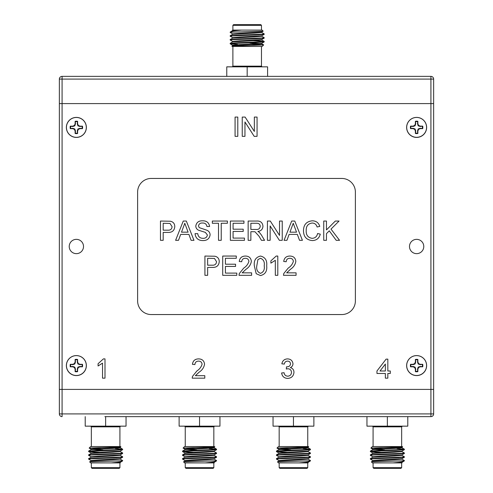 <?xml version="1.0" encoding="UTF-8"?>
<svg xmlns="http://www.w3.org/2000/svg" width="493" height="493" viewBox="0 0 493 493"><rect width="100%" height="100%" fill="white"/><g stroke="black" fill="none" stroke-linecap="round" stroke-linejoin="round"><path stroke-width="0.74" d="M66.432 127.41A9.934 9.934 0 0 1 81.339 118.807A9.934 9.934 0 0 1 81.339 136.013A9.934 9.934 0 0 1 66.432 127.41M75.127 121.321L75.127 123.743L74.418 125.456L72.705 126.165L70.277 126.165A6.218 6.218 0 0 0 70.277 128.655L72.705 128.655L74.418 129.363L75.127 131.076L75.127 133.498A6.218 6.218 0 0 0 77.611 133.498L77.611 131.076L78.325 129.363L80.039 128.655L82.46 128.655A6.218 6.218 0 0 0 82.46 126.165L80.039 126.165L78.325 125.456L77.611 123.743L77.611 121.321A6.218 6.218 0 0 0 75.127 121.321L75.269 121.734A5.78 5.78 0 0 1 77.469 121.734L77.611 121.321M77.469 121.734L77.259 123.811L77.611 123.743M77.259 123.811L77.937 125.838L78.325 125.456M77.937 125.838L79.965 126.516L80.039 126.165M79.965 126.516L82.46 126.165M82.048 126.307A5.78 5.78 0 0 1 82.048 128.513L82.46 128.655M82.048 128.513L79.965 128.303L77.937 128.981L77.259 131.002L77.469 133.085A5.78 5.78 0 0 1 75.269 133.085L75.478 131.002L74.8 128.981L72.773 128.303L70.696 128.513A5.78 5.78 0 0 1 70.696 126.307L72.773 126.516L74.8 125.838L75.478 123.811L75.269 121.734M70.696 128.513L70.277 128.655M70.696 126.307L70.277 126.165M72.773 126.516L72.705 126.165M74.8 125.838L74.418 125.456M75.478 123.811L75.127 123.743M77.469 133.085L77.611 133.498M75.269 133.085L75.127 133.498M75.478 131.002L75.127 131.076M74.8 128.981L74.418 129.363M72.773 128.303L72.705 128.655M79.965 128.303L80.039 128.655M77.937 128.981L78.325 129.363M77.259 131.002L77.611 131.076M406.688 127.379A9.934 9.934 0 0 1 421.595 118.776A9.934 9.934 0 0 1 421.595 135.982A9.934 9.934 0 0 1 406.688 127.379M415.383 121.29L415.383 123.712L414.675 125.425L412.961 126.134L410.54 126.134A6.218 6.218 0 0 0 410.54 128.624L412.961 128.624L414.675 129.332L415.383 131.046L415.383 133.467A6.218 6.218 0 0 0 417.867 133.467L417.867 131.046L418.582 129.332L420.295 128.624L422.717 128.624A6.218 6.218 0 0 0 422.717 126.134L420.295 126.134L418.582 125.425L417.867 123.712L417.867 121.29A6.218 6.218 0 0 0 415.383 121.29L415.525 121.703A5.78 5.78 0 0 1 417.725 121.703L417.867 121.29M417.725 121.703L417.522 123.78L417.867 123.712M417.522 123.78L418.2 125.807L418.582 125.425M418.2 125.807L420.221 126.485L420.295 126.134M420.221 126.485L422.717 126.134M422.304 126.276A5.78 5.78 0 0 1 422.304 128.482L422.717 128.624M422.304 128.482L420.221 128.272L418.2 128.95L417.522 130.978L417.725 133.055A5.78 5.78 0 0 1 415.525 133.055L415.735 130.978L415.057 128.95L413.029 128.272L410.952 128.482A5.78 5.78 0 0 1 410.952 126.276L413.029 126.485L415.057 125.807L415.735 123.78L415.525 121.703M410.952 128.482L410.54 128.624M410.952 126.276L410.54 126.134M413.029 126.485L412.961 126.134M415.057 125.807L414.675 125.425M415.735 123.78L415.383 123.712M417.725 133.055L417.867 133.467M415.525 133.055L415.383 133.467M415.735 130.978L415.383 131.046M415.057 128.95L414.675 129.332M413.029 128.272L412.961 128.624M420.221 128.272L420.295 128.624M418.2 128.95L418.582 129.332M417.522 130.978L417.867 131.046M406.688 365.56A9.934 9.934 0 0 1 421.595 356.957A9.934 9.934 0 0 1 421.595 374.169A9.934 9.934 0 0 1 406.688 365.56M415.383 359.471L415.383 361.893L414.675 363.606L412.961 364.321L410.54 364.321A6.218 6.218 0 0 0 410.54 366.804L412.961 366.804L414.675 367.513L415.383 369.226L415.383 371.654A6.218 6.218 0 0 0 417.867 371.654L417.867 369.226L418.582 367.513L420.295 366.804L422.717 366.804A6.218 6.218 0 0 0 422.717 364.321L420.295 364.321L418.582 363.606L417.867 361.893L417.867 359.471A6.218 6.218 0 0 0 415.383 359.471L415.525 359.884A5.78 5.78 0 0 1 417.725 359.884L417.867 359.471M417.725 359.884L417.522 361.967L417.867 361.893M417.522 361.967L418.2 363.994L418.582 363.606M418.2 363.994L420.221 364.672L420.295 364.321M420.221 364.672L422.717 364.321M422.304 364.463A5.78 5.78 0 0 1 422.304 366.663L422.717 366.804M422.304 366.663L420.221 366.453L418.2 367.131L417.522 369.158L417.725 371.235A5.78 5.78 0 0 1 415.525 371.235L415.735 369.158L415.057 367.131L413.029 366.453L410.952 366.663A5.78 5.78 0 0 1 410.952 364.463L413.029 364.672L415.057 363.994L415.735 361.967L415.525 359.884M410.952 366.663L410.54 366.804M410.952 364.463L410.54 364.321M413.029 364.672L412.961 364.321M415.057 363.994L414.675 363.606M415.735 361.967L415.383 361.893M417.725 371.235L417.867 371.654M415.525 371.235L415.383 371.654M415.735 369.158L415.383 369.226M415.057 367.131L414.675 367.513M413.029 366.453L412.961 366.804M420.221 366.453L420.295 366.804M418.2 367.131L418.582 367.513M417.522 369.158L417.867 369.226M66.432 365.56A9.934 9.934 0 0 1 81.333 356.957A9.934 9.934 0 0 1 81.333 374.169A9.934 9.934 0 0 1 66.432 365.56M75.121 359.471L75.121 361.893L74.412 363.606L72.699 364.321L70.277 364.321A6.218 6.218 0 0 0 70.277 366.804L72.699 366.804L74.412 367.513L75.121 369.226L75.121 371.654A6.218 6.218 0 0 0 77.611 371.654L77.611 369.226L78.319 367.513L80.032 366.804L82.454 366.804A6.218 6.218 0 0 0 82.454 364.321L80.032 364.321L78.319 363.606L77.611 361.893L77.611 359.471A6.218 6.218 0 0 0 75.121 359.471L75.263 359.884A5.78 5.78 0 0 1 77.469 359.884L77.611 359.471M77.469 359.884L77.259 361.967L77.611 361.893M77.259 361.967L77.937 363.994L78.319 363.606M77.937 363.994L79.965 364.672L80.032 364.321M79.965 364.672L82.454 364.321M82.041 364.463A5.78 5.78 0 0 1 82.041 366.663L82.454 366.804M82.041 366.663L79.965 366.453L77.937 367.131L77.259 369.158L77.469 371.235A5.78 5.78 0 0 1 75.263 371.235L75.472 369.158L74.794 367.131L72.767 366.453L70.69 366.663A5.78 5.78 0 0 1 70.69 364.463L72.767 364.672L74.794 363.994L75.472 361.967L75.263 359.884M70.69 366.663L70.277 366.804M70.69 364.463L70.277 364.321M72.767 364.672L72.699 364.321M74.794 363.994L74.412 363.606M75.472 361.967L75.121 361.893M77.469 371.235L77.611 371.654M75.263 371.235L75.121 371.654M75.472 369.158L75.121 369.226M74.794 367.131L74.412 367.513M72.767 366.453L72.699 366.804M79.965 366.453L80.032 366.804M77.937 367.131L78.319 367.513M77.259 369.158L77.611 369.226M287.604 378.408C284.147 378.205 282.15 376.393 281.614 372.973L284.085 372.726C284.399 374.877 285.607 376.03 287.696 376.184C290.069 376.011 291.332 374.729 291.492 372.344C291.32 370.114 290.118 368.918 287.881 368.758L286.285 369.017L286.538 366.798L286.895 366.823C289.015 366.835 290.217 365.849 290.506 363.871C290.328 362.121 289.354 361.203 287.573 361.116C285.712 361.227 284.627 362.213 284.332 364.08L281.86 363.834C282.471 360.716 284.35 359.064 287.493 358.892C290.722 359.027 292.552 360.66 292.978 363.791C292.879 365.59 292.004 366.866 290.346 367.612C292.713 368.296 293.92 369.879 293.964 372.363C293.563 376.153 291.443 378.168 287.604 378.408M104.997 358.892L104.997 378.162L102.526 378.162L102.526 363.144L98.082 365.985L98.082 363.711L103.407 358.892L104.997 358.892M237.792 136.339L235.075 136.339L235.075 117.075L237.792 117.075L237.792 136.339M76.372 137.411A10.002 10.002 0 0 0 85.03 122.406A10.002 10.002 0 0 0 67.707 122.406A10.002 10.002 0 0 0 76.372 137.411M416.628 137.411A10.002 10.002 0 0 0 425.293 122.406A10.002 10.002 0 0 0 407.97 122.406A10.002 10.002 0 0 0 416.628 137.411M416.628 375.592A10.002 10.002 0 0 0 425.293 360.586A10.002 10.002 0 0 0 407.97 360.586A10.002 10.002 0 0 0 416.628 375.592M76.372 375.592A10.002 10.002 0 0 0 85.03 360.586A10.002 10.002 0 0 0 67.707 360.586A10.002 10.002 0 0 0 76.372 375.592M433.643 79.09L430.919 79.09L430.919 103.592L62.081 103.592L62.081 389.408L430.919 389.408L430.919 103.592L433.643 103.592L433.643 389.408L59.357 389.408L59.357 103.592L433.643 103.592L433.643 79.09A2.724 2.724 0 0 0 430.919 76.372L247.936 76.372L430.919 76.372A2.724 2.724 0 0 1 433.643 79.09A2.724 2.724 0 0 0 430.919 76.372L430.919 79.09L62.081 79.09L62.081 76.372L247.936 76.372M76.372 253.649A7.148 7.148 0 0 0 82.559 242.926A7.148 7.148 0 0 0 70.179 242.926A7.148 7.148 0 0 0 76.372 253.649A7.148 7.148 0 0 1 70.179 242.926A7.148 7.148 0 0 1 82.559 242.926A7.148 7.148 0 0 1 76.372 253.649M416.628 253.649A7.148 7.148 0 0 0 422.821 242.926A7.148 7.148 0 0 0 410.441 242.926A7.148 7.148 0 0 0 416.628 253.649A7.148 7.148 0 0 1 410.441 242.926A7.148 7.148 0 0 1 422.821 242.926A7.148 7.148 0 0 1 416.628 253.649M244.959 136.339L242.242 136.339L242.242 117.075L245.113 117.075L254.345 131.446L254.345 117.075L257.063 117.075L257.063 136.339L254.191 136.339L244.959 121.962L244.959 136.339M195.364 375.691L204.792 375.691L204.792 378.162L192.196 378.162L192.455 376.442L196.892 370.952C199.505 369.275 201.23 367.032 202.075 364.235C201.816 362.213 200.645 361.172 198.562 361.116C196.294 361.184 195.08 362.337 194.914 364.573L192.443 364.327C192.929 360.759 194.988 358.953 198.617 358.892C202.167 358.978 204.145 360.747 204.546 364.21C203.954 367.544 202.173 370.181 199.197 372.116L195.364 375.691M387.831 378.162L385.36 378.162L385.36 373.466L376.96 373.466L376.96 370.995L386.099 359.138L387.831 359.138L387.831 370.995L390.296 370.995L390.296 373.466L387.831 373.466L387.831 378.162M380.011 370.995L385.36 370.995L385.36 364.056L380.011 370.995M246.019 269.27L242.186 272.845L251.615 272.845L251.615 275.316L239.013 275.316L239.271 273.603L243.715 268.112C246.327 266.436 248.053 264.193 248.897 261.395C248.632 259.373 247.461 258.332 245.385 258.277C243.117 258.344 241.897 259.497 241.73 261.734L239.259 261.487C239.752 257.919 241.81 256.107 245.434 256.052C248.99 256.132 250.968 257.907 251.362 261.37C250.777 264.704 248.996 267.335 246.019 269.27M236.794 273.097L236.794 275.316L222.713 275.316L222.713 256.052L236.295 256.052L236.295 258.277L225.43 258.277L225.43 264.205L235.555 264.205L235.555 266.423L225.43 266.423L225.43 273.097L236.794 273.097M207.645 267.416L207.645 275.316L204.928 275.316L204.928 256.052L214.862 256.231C217.703 256.859 219.163 258.64 219.256 261.592C218.855 265.647 216.563 267.588 212.366 267.416L207.645 267.416M270.139 225.942L270.139 240.319L267.422 240.319L267.422 221.049L270.293 221.049L279.525 235.426L279.525 221.049L282.243 221.049L282.243 240.319L279.371 240.319L270.139 225.942M250.869 231.673L250.869 240.319L248.152 240.319L248.152 221.049L256.514 221.049C260.396 220.778 262.547 222.509 262.972 226.244C262.707 229.319 261 231.044 257.864 231.427L259.361 232.376L261.395 235.001L264.556 240.319L261.438 240.319L259.041 236.252L254.992 231.759L250.869 231.673M163.183 232.413L163.183 240.319L160.465 240.319L160.465 221.049L170.399 221.234C173.24 221.856 174.701 223.643 174.793 226.589C174.393 230.65 172.1 232.591 167.903 232.413L163.183 232.413M137.615 300.94A13.613 13.613 0 0 0 151.228 314.552L341.772 314.552A13.613 13.613 0 0 0 355.385 300.94L355.385 192.06A13.613 13.613 0 0 0 341.772 178.448L151.228 178.448A13.613 13.613 0 0 0 137.615 192.06L137.615 300.94M180.691 234.391L178.497 240.319L175.613 240.319L183.26 221.049L186.329 221.049L193.977 240.319L191.093 240.319L188.899 234.391L180.691 234.391M210.117 234.847C209.463 238.655 207.134 240.559 203.116 240.566C198.322 240.609 195.629 238.304 195.043 233.651L197.761 233.651C198.149 236.689 199.893 238.255 202.999 238.341C205.47 238.409 206.937 237.287 207.399 234.982L205.341 232.376L198.63 230.243C196.843 229.411 195.894 228.019 195.789 226.077C196.417 222.485 198.648 220.728 202.475 220.802C206.567 220.716 208.952 222.608 209.617 226.484L206.9 226.484C206.499 224.105 205.063 222.947 202.586 223.027C200.318 222.867 198.956 223.828 198.506 225.905L199.197 227.606L206.77 230.188C208.878 231.057 209.987 232.61 210.117 234.847M221.228 223.274L221.228 240.319L218.51 240.319L218.51 223.274L212.335 223.274L212.335 221.049L227.402 221.049L227.402 223.274L221.228 223.274M244.448 238.094L244.448 240.319L230.367 240.319L230.367 221.049L243.955 221.049L243.955 223.274L233.084 223.274L233.084 229.202L243.215 229.202L243.215 231.427L233.084 231.427L233.084 238.094L244.448 238.094M289.126 234.391L286.932 240.319L284.054 240.319L291.702 221.049L294.765 221.049L302.419 240.319L299.534 240.319L297.341 234.391L289.126 234.391M306.202 230.527C305.968 235.038 307.952 237.644 312.161 238.341C315.163 238.131 316.962 236.523 317.566 233.516L320.284 234.15C319.217 238.236 316.598 240.374 312.414 240.566C306.498 240.042 303.522 236.702 303.485 230.539C303.614 224.623 306.572 221.375 312.365 220.802C316.167 220.907 318.644 222.774 319.791 226.404L317.073 226.99C316.395 224.469 314.787 223.15 312.229 223.027C308.07 223.6 306.061 226.102 306.202 230.527M326.458 233.651L326.458 240.319L323.741 240.319L323.741 221.049L326.458 221.049L326.458 229.929L335.332 221.049L339.055 221.049L331.006 229.103L339.548 240.319L336.201 240.319L329.281 230.829L326.458 233.651M260.507 275.562L256.2 273.707L254.326 265.813C253.729 260.458 255.787 257.204 260.507 256.052C265.216 257.204 267.274 260.464 266.682 265.813C267.274 271.168 265.216 274.422 260.507 275.562M276.203 256.052L277.793 256.052L277.793 275.316L275.328 275.316L275.328 260.304L270.879 263.145L270.879 260.865L276.203 256.052M290.482 269.27L286.649 272.845L296.077 272.845L296.077 275.316L283.475 275.316L283.734 273.603L288.177 268.112C290.79 266.436 292.515 264.193 293.36 261.395C293.095 259.373 291.924 258.332 289.847 258.277C287.579 258.344 286.359 259.497 286.193 261.734L283.721 261.487C284.214 257.919 286.273 256.107 289.896 256.052C293.452 256.132 295.43 257.907 295.825 261.37C295.239 264.704 293.458 267.335 290.482 269.27M163.183 223.274L163.183 230.188L167.83 230.188C170.43 230.33 171.847 229.159 172.075 226.669L169.999 223.446L163.183 223.274M183.476 226.829L181.504 232.166L188.086 232.166L184.795 223.274L183.476 226.829M250.869 223.274L250.869 229.448L256.033 229.448C258.498 229.67 259.91 228.623 260.255 226.305C260.008 224.216 258.794 223.206 256.613 223.274L250.869 223.274M291.918 226.829L289.946 232.166L296.521 232.166L293.236 223.274L291.918 226.829M207.645 258.277L207.645 265.191L212.292 265.191C214.893 265.333 216.31 264.156 216.538 261.666L214.461 258.443L207.645 258.277M257.913 259.595L256.798 265.807C256.187 269.585 257.426 272.099 260.507 273.344C263.582 272.093 264.821 269.585 264.211 265.807C264.815 262.011 263.576 259.503 260.477 258.277L257.913 259.595M85.215 416.628L85.215 426.155L126.048 426.155L126.048 416.628L198.79 416.628L104.873 416.628M91.341 446.572L91.341 426.839L90.663 426.155M120.187 462.434L120.224 462.909L111.178 462.909C119.442 462.181 123.071 461.497 122.073 460.863L121.315 460.776M91.106 460.579L88.617 459.125L90.897 458.81L114.136 457.868L122.615 457.264L121.315 456.999M91.106 456.801L88.617 455.347L90.903 455.027L114.136 454.084L122.615 453.486L121.315 453.215M99.746 452.291L88.648 451.594L90.897 451.249L114.136 450.306L122.615 449.702L121.315 449.437M111.178 462.909L90.663 462.909L89.621 461.836L120.28 460.863L122.646 460.542L120.156 459.088M89.948 458.891L88.648 458.619L97.127 458.022L120.366 457.079L122.646 456.764L120.156 455.31M89.948 455.107L88.648 454.842L97.127 454.244L120.366 453.295L122.646 452.981L120.156 451.526M89.948 451.329L88.648 451.058L97.127 450.46L120.366 449.517L122.615 449.166L115.276 448.618M120.28 460.863L122.646 460.863L122.646 460.542M91.341 462.909L91.341 467.672L119.922 467.672L119.922 462.909M119.922 467.672L119.244 468.35L92.025 468.35L91.341 467.672M122.646 460.863L120.156 462.471L116.021 462.909M89.147 448.088L90.663 446.572L120.606 446.572L120.921 446.892L89.147 448.088L102.569 448.618M120.921 446.886L120.156 447.348L112.909 447.94L91.076 449.203L91.076 449.671M112.952 448.414L109.304 448.094M116.681 457.763L112.268 457.461M91.076 461.017L91.076 460.542L98.353 459.914L120.156 458.687L122.615 457.264M91.076 457.233L91.076 456.764L98.353 456.13L120.156 454.91L122.615 453.486M111.517 454.182L108.355 454.047M91.076 453.455L91.076 452.981L98.353 452.352L120.156 451.126L122.615 449.702M111.517 450.399L108.355 450.263M102.908 450.029L92.216 449.437M89.621 461.836L91.106 460.98L112.909 459.753L120.187 459.125L120.187 458.65M88.648 458.619L91.106 457.196L112.909 455.976L120.187 455.347L120.187 454.873M102.908 454.281L99.746 454.145M88.648 454.842L91.106 453.418L112.909 452.192L120.187 451.563L120.187 451.089M102.908 450.503L99.746 450.362M88.648 451.058L91.106 449.634L112.909 448.414L120.187 447.786L120.187 447.311M105.631 426.155L105.631 416.616M179.125 416.628L179.125 426.155L219.958 426.155L219.958 416.628L273.042 416.628L273.042 426.155L313.875 426.155L313.875 416.628L366.952 416.628L366.952 426.155L407.785 426.155L407.785 416.628L430.919 416.628L198.79 416.628M185.251 446.572L185.251 426.839L184.573 426.155M214.104 462.434L214.135 462.909L205.094 462.909C213.358 462.181 216.988 461.497 215.983 460.863L215.225 460.776M185.017 460.579L182.533 459.125L184.813 458.81L208.052 457.868L216.532 457.264L215.225 456.999M185.017 456.801L182.533 455.347L184.813 455.027L208.052 454.084L216.532 453.486L215.225 453.215M193.663 452.291L182.558 451.594L184.813 451.249L208.052 450.306L216.532 449.702L215.225 449.437M205.094 462.909L184.573 462.909L183.532 461.836L214.19 460.863L216.556 460.542L214.067 459.088M183.864 458.891L182.558 458.619L191.037 458.022L214.276 457.079L216.556 456.764L214.067 455.31M183.864 455.107L182.558 454.842L191.037 454.244L214.276 453.295L216.556 452.981L214.067 451.526M183.864 451.329L182.558 451.058L191.037 450.46L214.276 449.517L216.532 449.166L209.186 448.618M214.19 460.863L216.556 460.863L216.556 460.542M185.251 462.909L185.251 467.672L213.833 467.672L213.833 462.909M213.833 467.672L213.155 468.35L185.935 468.35L185.251 467.672M216.556 460.863L214.067 462.471L209.932 462.909M183.057 448.088L184.573 446.572L214.517 446.572L214.831 446.892L183.057 448.088L196.479 448.618M214.831 446.886L214.067 447.348L206.82 447.94L184.986 449.203L184.986 449.671M206.863 448.414L203.215 448.094M210.597 457.763L206.179 457.461M184.986 461.017L184.986 460.542L192.264 459.914L214.067 458.687L216.532 457.264M184.986 457.233L184.986 456.764L192.264 456.13L214.067 454.91L216.532 453.486M205.427 454.182L202.266 454.047M184.986 453.455L184.986 452.981L192.264 452.352L214.067 451.126L216.532 449.702M205.427 450.399L202.266 450.263M196.824 450.029L186.126 449.437M183.532 461.836L185.017 460.98L206.82 459.753L214.104 459.125L214.104 458.65M182.558 458.619L185.017 457.196L206.82 455.976L214.104 455.347L214.104 454.873M196.824 454.281L193.663 454.145M182.558 454.842L185.017 453.418L206.82 452.192L214.104 451.563L214.104 451.089M196.824 450.503L193.663 450.362M182.558 451.058L185.017 449.634L206.82 448.414L214.104 447.786L214.104 447.311M199.542 426.155L199.542 416.616M273.042 416.628L292.7 416.628M279.167 446.572L279.167 426.839L278.483 426.155M308.014 462.434L308.045 462.909L299.004 462.909C307.268 462.181 310.898 461.497 309.894 460.863L309.136 460.776M278.933 460.579L276.444 459.125L278.724 458.81L301.962 457.868L310.442 457.264L309.136 456.999M278.933 456.801L276.444 455.347L278.724 455.027L301.962 454.084L310.442 453.486L309.136 453.215M287.573 452.291L276.468 451.594L278.724 451.249L301.962 450.306L310.442 449.702L309.136 449.437M299.004 462.909L278.483 462.909L277.448 461.836L308.107 460.863L310.467 460.542L307.983 459.088M277.775 458.891L276.468 458.619L284.948 458.022L308.187 457.079L310.467 456.764L307.983 455.31M277.775 455.107L276.468 454.842L284.948 454.244L308.187 453.295L310.467 452.981L307.983 451.526M277.775 451.329L276.468 451.058L284.948 450.46L308.187 449.517L310.442 449.166L303.103 448.618M308.107 460.863L310.467 460.863L310.467 460.542M279.167 462.909L279.167 467.672L307.749 467.672L307.749 462.909M307.749 467.672L307.065 468.35L279.845 468.35L279.167 467.672M310.467 460.863L307.983 462.471L303.842 462.909M276.967 448.088L278.483 446.572L308.427 446.572L308.741 446.892L276.967 448.088L290.395 448.618M308.741 446.886L307.983 447.348L300.736 447.94L278.896 449.203L278.896 449.671M300.773 448.414L297.125 448.094M304.508 457.763L300.089 457.461M278.896 461.017L278.896 460.542L286.18 459.914L307.983 458.687L310.442 457.264M278.896 457.233L278.896 456.764L286.18 456.13L307.983 454.91L310.442 453.486M299.337 454.182L296.176 454.047M278.896 453.455L278.896 452.981L286.18 452.352L307.983 451.126L310.442 449.702M299.337 450.399L296.176 450.263M290.734 450.029L280.036 449.437M277.448 461.836L278.933 460.98L300.736 459.753L308.014 459.125L308.014 458.65M276.468 458.619L278.933 457.196L300.736 455.976L308.014 455.347L308.014 454.873M290.734 454.281L287.573 454.145M276.468 454.842L278.933 453.418L300.736 452.192L308.014 451.563L308.014 451.089M290.734 450.503L287.573 450.362M276.468 451.058L278.933 449.634L300.736 448.414L308.014 447.786L308.014 447.311M293.458 426.155L293.458 416.616M366.952 416.628L386.611 416.628M373.078 446.572L373.078 426.839L372.394 426.155M401.924 462.434L401.955 462.909L392.915 462.909C401.179 462.181 404.808 461.497 403.804 460.863L403.052 460.776M372.844 460.579L370.354 459.125L372.634 458.81L395.873 457.868L404.352 457.264L403.052 456.999M372.844 456.801L370.354 455.347L372.64 455.027L395.873 454.084L404.352 453.486L403.052 453.215M381.483 452.291L370.385 451.594L372.634 451.249L395.873 450.306L404.352 449.702L403.052 449.437M392.915 462.909L372.394 462.909L371.358 461.836L402.017 460.863L404.383 460.542L401.894 459.088M371.685 458.891L370.385 458.619L378.864 458.022L402.097 457.079L404.383 456.764L401.894 455.31M371.685 455.107L370.385 454.842L378.864 454.244L402.103 453.295L404.383 452.981L401.894 451.526M371.685 451.329L370.385 451.058L378.864 450.46L402.103 449.517L404.352 449.166L397.013 448.618M402.017 460.863L404.383 460.863L404.383 460.542M373.078 462.909L373.078 467.672L401.659 467.672L401.659 462.909M401.659 467.672L400.975 468.35L373.756 468.35L373.078 467.672M404.383 460.863L401.894 462.471L397.752 462.909M370.884 448.088L372.394 446.572L402.337 446.572L402.658 446.892L370.884 448.088L384.306 448.618M402.658 446.886L401.894 447.348L394.646 447.94L372.813 449.203L372.813 449.671M394.69 448.414L391.041 448.094M398.418 457.763L394.006 457.461M372.813 461.017L372.813 460.542L380.091 459.914L401.894 458.687L404.352 457.264M372.813 457.233L372.813 456.764L380.091 456.13L401.894 454.91L404.352 453.486M393.254 454.182L390.092 454.047M372.813 453.455L372.813 452.981L380.091 452.352L401.894 451.126L404.352 449.702M393.254 450.399L390.092 450.263M384.645 450.029L373.953 449.437M371.358 461.836L372.844 460.98L394.646 459.753L401.924 459.125L401.924 458.65M370.385 458.619L372.844 457.196L394.646 455.976L401.924 455.347L401.924 454.873M384.645 454.281L381.483 454.145M370.385 454.842L372.844 453.418L394.646 452.192L401.924 451.563L401.924 451.089M384.645 450.503L381.483 450.362M370.385 451.058L372.844 449.634L394.646 448.414L401.924 447.786L401.924 447.311M387.369 426.155L387.369 416.616M390.092 450.047L390.092 450.516M390.092 453.825L390.092 454.3M267.594 76.372L267.594 66.845L226.768 66.845L226.768 76.372L62.081 76.372A2.724 2.724 0 0 0 59.357 79.09A2.724 2.724 0 0 1 62.081 76.372A2.724 2.724 0 0 0 59.357 79.09L62.081 79.09L62.081 103.592L59.357 103.592L59.357 79.09M261.469 46.428L261.469 66.161L262.153 66.845M232.622 30.566L232.591 30.091L241.632 30.091C233.368 30.819 229.738 31.503 230.742 32.137L231.5 32.224M261.703 32.421L264.193 33.875L261.912 34.19L238.674 35.132L230.194 35.736L231.5 36.001M261.703 36.199L264.193 37.653L261.912 37.973L238.674 38.916L230.194 39.514L231.5 39.785M253.063 40.709L264.168 41.406L261.912 41.751L238.674 42.694L230.194 43.298L231.5 43.563M241.632 30.091L262.153 30.091L263.188 31.164L232.53 32.137L230.169 32.458L232.659 33.912M262.861 34.109L264.168 34.381L255.688 34.978L232.449 35.921L230.169 36.235L232.659 37.69M262.861 37.893L264.168 38.158L255.688 38.756L232.449 39.705L230.169 40.019L232.659 41.474M262.861 41.671L264.168 41.942L255.688 42.54L232.449 43.483L230.194 43.834L237.534 44.382M232.53 32.137L230.169 32.137L230.169 32.458M261.469 30.091L261.469 25.328L232.887 25.328L232.887 30.091L236.239 30.091M232.887 25.328L233.571 24.65L260.791 24.65L261.469 25.328M230.169 32.137L232.659 30.529L236.794 30.091M263.669 44.912L262.153 46.428L232.209 46.428L231.895 46.108L263.669 44.912L250.241 44.382M231.895 46.114L232.659 45.652L239.9 45.06L261.74 43.797L261.74 43.329M239.863 44.586L243.511 44.906M236.129 35.237L240.547 35.539M261.74 31.983L261.74 32.458L254.462 33.086L232.659 34.313L230.194 35.736M261.74 35.767L261.74 36.235L254.462 36.87L232.659 38.09L230.194 39.514M241.299 38.818L244.46 38.953M261.74 39.545L261.74 40.019L254.462 40.648L232.659 41.874L230.194 43.298M241.299 42.601L244.46 42.737M249.902 42.971L260.6 43.563M263.188 31.164L261.703 32.02L239.9 33.247L232.622 33.875L232.622 34.35M264.168 34.381L261.703 35.804L239.9 37.024L232.622 37.653L232.622 38.127M249.902 38.719L253.063 38.855M264.168 38.158L261.703 39.582L239.9 40.808L232.622 41.437L232.622 41.911M249.902 42.497L253.063 42.638M264.168 41.942L261.703 43.366L239.9 44.586L232.622 45.214L232.622 45.689M247.178 66.845L247.178 76.384M244.46 42.953L244.46 42.484M244.46 39.175L244.46 38.7M59.357 413.91L62.081 413.91L62.081 416.628A2.724 2.724 0 0 1 59.357 413.91A2.724 2.724 0 0 0 62.081 416.628A2.724 2.724 0 0 1 59.357 413.91L59.357 389.408L62.081 389.408L62.081 413.91L430.919 413.91L430.919 416.628A2.724 2.724 0 0 0 433.643 413.91A2.724 2.724 0 0 1 430.919 416.628M433.643 389.408L433.643 413.91L430.919 413.91L430.919 389.408L433.643 389.408M296.176 450.047L296.176 450.516M296.176 453.825L296.176 454.3M202.266 450.047L202.266 450.516M202.266 453.825L202.266 454.3M108.355 450.047L108.355 450.516M108.355 453.825L108.355 454.3M119.922 446.572L119.922 426.839L91.341 426.839M213.833 446.572L213.833 426.839L185.251 426.839M307.749 446.572L307.749 426.839L279.167 426.839M401.659 446.572L401.659 426.839L373.078 426.839M232.887 46.428L232.887 66.161L261.469 66.161M122.646 457.233L122.646 456.764M122.646 453.455L122.646 452.981M122.646 449.671L122.646 449.203M88.617 459.125L88.617 458.65M88.617 455.347L88.617 454.873M88.617 451.563L88.617 451.095M94.194 458.145L93.701 458.644M88.648 451.594L91.106 453.018M89.153 448.106L91.106 449.24M120.156 447.749L122.615 449.166M119.922 426.839L120.606 426.155M216.556 457.233L216.556 456.764M216.556 453.455L216.556 452.981M216.556 449.671L216.556 449.203M182.533 459.125L182.533 458.65M182.533 455.347L182.533 454.873M182.533 451.563L182.533 451.095M188.11 458.145L187.611 458.644M182.558 451.594L185.017 453.018M183.069 448.106L185.017 449.24M214.067 447.749L216.532 449.166M213.833 426.839L214.517 426.155M310.467 457.233L310.467 456.764M310.467 453.455L310.467 452.981M310.467 449.671L310.467 449.203M276.444 459.125L276.444 458.65M276.444 455.347L276.444 454.873M276.444 451.563L276.444 451.095M282.021 458.145L281.521 458.644M276.468 451.594L278.933 453.018M276.98 448.106L278.933 449.24M307.983 447.749L310.442 449.166M307.749 426.839L308.427 426.155M404.383 457.233L404.383 456.764M404.383 453.455L404.383 452.981M404.383 449.671L404.383 449.203M370.354 459.125L370.354 458.65M370.354 455.347L370.354 454.873M370.354 451.563L370.354 451.095M375.931 458.145L375.438 458.644M370.385 451.594L372.844 453.018M370.89 448.106L372.844 449.24M401.894 447.749L404.352 449.166M401.659 426.839L402.337 426.155M384.645 450.245L384.645 450.719M384.645 454.028L384.645 454.503M230.169 35.767L230.169 36.235M230.169 39.545L230.169 40.019M230.169 43.329L230.169 43.797M264.193 33.875L264.193 34.35M264.193 37.653L264.193 38.127M264.193 41.437L264.193 41.905M258.615 34.855L259.115 34.356M264.168 41.406L261.703 39.982M263.656 44.894L261.703 43.76M232.659 45.251L230.194 43.834M232.887 66.161L232.209 66.845M249.902 42.755L249.902 42.281M249.902 38.972L249.902 38.497M290.734 450.245L290.734 450.719M290.734 454.028L290.734 454.503M196.824 450.245L196.824 450.719M196.824 454.028L196.824 454.503M102.908 450.245L102.908 450.719M102.908 454.028L102.908 454.503"/></g></svg>
